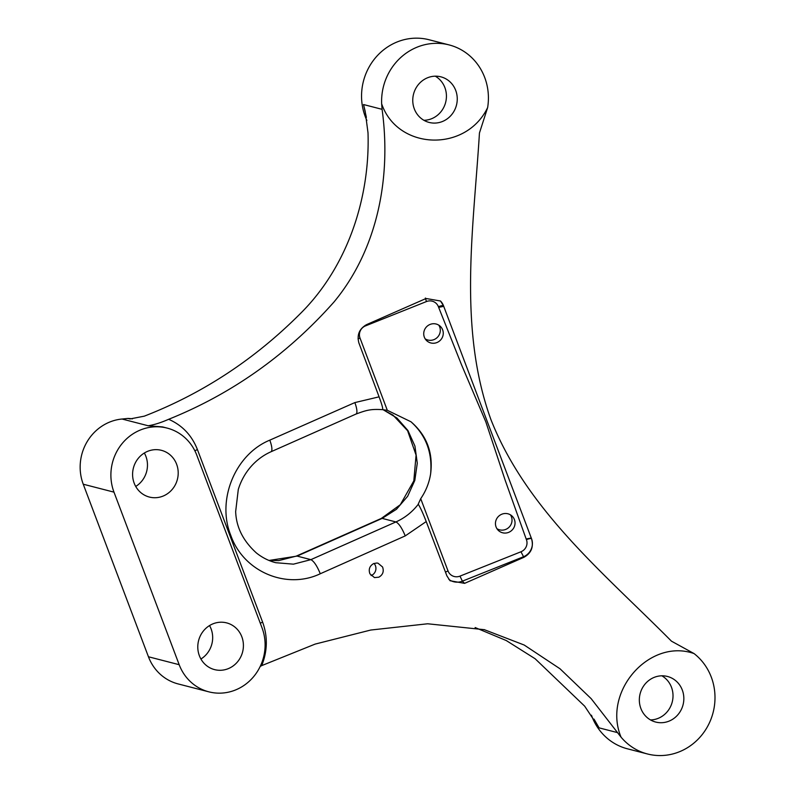 <?xml version="1.0" encoding="UTF-8"?>
<svg xmlns="http://www.w3.org/2000/svg" width="795" height="795" viewBox="0 0 795 795"><rect width="100%" height="100%" fill="white"/><g stroke="black" fill="none" stroke-linecap="round" stroke-linejoin="round"><path stroke-width="1.19" d="M438.651 307.367L443.739 306.363L443.491 305.707L531.269 537.996L526.171 539L505.322 480.677L485.815 421.837L461.567 364.875L438.393 306.711A9.421 9.182 134.8 0 0 426.428 301.563L365.452 325.91A9.421 9.182 134.8 0 0 360.006 338.014L387.314 410.3L382.604 409.663C370.808 408.908 366.634 410.101 356.001 414.056L270.976 451.769C263.215 455.237 256.447 460.285 250.664 466.933C245.019 473.512 240.885 481.025 238.291 489.462L235.658 511.553C236.214 527.155 243.141 540.978 256.467 553.022C262.38 557.702 268.809 560.932 275.736 562.701L293.454 564.162L310.885 559.65L395.92 521.937C404.744 517.982 412.198 512.099 418.279 504.278C420.316 507.419 422.97 513.182 426.219 521.57L405.241 535.9L320.286 573.752C286.329 589.999 243.399 571.595 230.828 535.482C216.419 500.194 235.072 454.362 269.793 440.152L354.858 402.588L379.086 396.834L358.893 342.973C356.736 334.784 359.37 328.643 366.783 324.529L426.06 298.503L440.48 300.997L443.501 305.717A4.71 0.954 -20.7 0 0 438.393 306.711M113.983 492.145L179.183 664.7A47.084 44.331 104.5 0 0 208.846 691.839A47.084 44.331 104.5 0 0 253.724 676.555A47.084 44.331 104.5 0 0 262.012 627.792L196.812 455.237A47.084 44.331 104.5 0 0 167.149 428.098A47.084 44.331 104.5 0 0 122.281 443.381A47.084 44.331 104.5 0 0 113.983 492.145L83.246 484.215L148.446 656.769A47.084 44.331 -75.5 0 0 178.11 683.919L208.846 691.839M176.619 464.23A24.128 22.717 -75.5 0 1 163.75 495.802A24.128 22.717 -75.5 0 1 149.371 497.054A24.128 22.717 -75.5 0 1 133.401 468.017A24.128 22.717 -75.5 0 1 161.425 450.328A24.128 22.717 -75.5 0 1 176.619 464.23M241.829 636.795A24.128 22.717 104.5 0 0 226.625 622.882A24.128 22.717 104.5 0 0 198.601 640.571A24.128 22.717 104.5 0 0 214.58 669.619A24.128 22.717 104.5 0 0 228.96 668.356A24.128 22.717 104.5 0 0 241.829 636.795M167.149 428.098L162.538 426.905L148.178 425.762C154.101 424.838 160.928 422.682 168.659 419.293C182.234 425.236 191.824 435.332 197.418 449.572L262.608 622.127C267.826 636.527 267.537 651.025 261.724 665.614L260.203 666.439M148.178 425.762L122.052 419.025A47.084 44.331 104.5 0 0 83.246 484.215M366.873 120.443A56.505 53.195 -75.5 0 1 373.898 59.734A56.505 53.195 -75.5 0 1 429.062 39.75L449.115 44.918A56.505 53.195 104.5 0 0 381.66 103.837C397.619 150.305 465.989 152.67 487.643 107.563A56.505 53.195 104.5 0 0 449.115 44.918M366.376 117.362L363.544 104.543L365.173 111.29L368.005 132.785C370.122 196.405 348.419 265.828 300.59 313.359C254.887 359.181 202.785 393.455 144.292 416.163L129.992 418.945L127.965 418.428A47.561 44.768 -75.5 0 1 132.377 418.866M381.65 103.837L382.087 109.332L363.544 104.543M487.643 107.563L479.445 133.004C473.671 227.827 457.811 328.047 490.932 419.611C526.618 510.052 604.23 573.384 671.457 641.168L694.045 653.569C649.684 637.868 602.153 691.521 620.994 737.015M382.514 409.644C383.22 409.216 382.077 404.953 379.086 396.834M418.21 504.149L420.714 498.684C425.941 491.002 429.25 482.694 430.632 473.76C432.5 452.613 425.941 435.282 410.985 421.787L387.314 410.3M430.632 473.76C433.305 452.753 426.746 435.422 410.985 421.787M475.122 627.543L506.256 640.541L535.115 658.737L584.693 706.189L599.082 727.862L594.004 719.097M484.095 629.59L524.203 645.033L559.998 668.764L591.182 698.676L620.955 737.035A56.505 53.195 104.5 0 0 647.488 753.978L627.434 748.811A56.505 53.195 -75.5 0 1 591.47 715.232M647.488 753.978A56.505 53.195 104.5 0 0 709.438 722.794A56.505 53.195 104.5 0 0 694.045 653.569M382.087 109.332C391.229 175.447 378.519 248.298 333.97 302.021C287.184 354.689 232.08 393.773 168.659 419.293M122.052 419.025L127.965 418.428M382.912 409.584L396.953 418.021L407.944 430.532L414.92 446.035L417.286 463.167L414.811 480.418L407.666 496.259L396.457 509.297L382.156 518.39L297.091 556.093L269.008 560.455M443.153 121.198A23.542 22.161 104.5 0 0 455.714 90.411A23.542 22.161 104.5 0 0 440.887 76.837A23.542 22.161 104.5 0 0 413.549 94.098A23.542 22.161 104.5 0 0 429.131 122.43A23.542 22.161 104.5 0 0 443.153 121.198M435.282 76.181A23.542 22.161 -75.5 0 1 446.373 97.884A23.542 22.161 -75.5 0 1 432.331 118.415A23.542 22.161 -75.5 0 1 423.904 120.293M661.867 675.81A23.542 22.161 -75.5 0 1 672.958 697.513A23.542 22.161 -75.5 0 1 658.916 718.044A23.542 22.161 -75.5 0 1 650.489 719.932M320.276 573.752C317.046 565.901 313.916 561.2 310.885 559.65L297.091 556.093A14.121 3.717 -113.9 0 0 296.257 556.122L381.332 518.419L400.312 504.706L413.807 480.905L416.073 455.128L407.616 430.731L393.018 415.139L382.862 409.584M424.341 337.15A9.888 9.639 134.8 0 0 440.331 340.29A9.888 9.639 134.8 0 0 428.247 325.394A9.888 9.639 134.8 0 0 424.341 337.15M496.07 526.956A9.888 9.639 134.8 0 0 512.059 530.106A9.888 9.639 134.8 0 0 499.966 515.2A9.888 9.639 134.8 0 0 496.07 526.956M496.935 528.695A9.888 9.639 134.8 0 0 510.539 514.991M484.572 629.71L427.65 623.777L370.748 630.038L315.128 644.099L261.724 665.614M448.867 579.406A14.121 13.773 134.8 0 0 462.362 581.165L523.339 556.818A14.121 13.773 134.8 0 0 531.517 538.662L531.269 537.996L531.527 538.662C533.823 546.98 531.269 553.201 523.865 557.335L464.588 583.361L450.03 580.728L446.919 575.918L426.219 521.57M376.84 563.009L377.983 563.188L382.574 566.994C384.104 571.456 382.862 574.855 378.837 577.19L374.495 577.597L369.913 573.831C368.363 569.359 369.605 565.951 373.64 563.585L376.84 563.009M144.342 453.011A24.128 22.717 -75.5 0 1 135.716 486.451M209.542 625.566A24.128 22.717 -75.5 0 1 200.926 659.005M371.086 575.57A7.413 7.026 103.6 0 0 374.028 563.426M682.299 690.04A23.542 22.161 104.5 0 0 667.462 676.466A23.542 22.161 104.5 0 0 640.124 693.727A23.542 22.161 104.5 0 0 655.716 722.059A23.542 22.161 104.5 0 0 669.738 720.836A23.542 22.161 104.5 0 0 682.299 690.04M425.216 338.879A9.888 9.639 134.8 0 0 438.82 325.175M179.183 664.7L148.446 656.769M354.858 402.588A14.121 3.707 66.1 0 1 356.001 414.056M617.626 732.642L599.082 727.862M381.332 518.419A14.121 3.687 -113.9 0 1 382.156 518.39L395.92 521.937C398.901 523.458 402.012 528.119 405.241 535.9M269.793 440.152A14.121 3.727 66.1 0 1 270.976 451.769M420.714 498.684L448.032 570.959A9.421 9.182 134.8 0 0 459.997 576.117L520.973 551.77A9.421 9.182 134.8 0 0 526.419 539.666L526.171 539M531.517 538.662A4.71 0.954 -20.7 0 0 526.419 539.666M443.491 305.707A14.121 13.773 134.8 0 0 440.43 300.957M425.375 298.046L426.428 301.563M194.874 450.825A9.421 1.898 159.3 0 1 197.418 449.572M260.293 623.25A9.421 1.908 159.3 0 1 262.608 622.127M445.498 572.191A4.71 0.954 159.3 0 1 448.032 570.959M464.588 583.361L462.362 581.165L459.997 576.117M520.973 551.77L523.865 557.335M358.038 338.918A4.71 0.954 159.3 0 1 360.006 338.014M365.233 325.324L365.452 325.91M268.958 560.435L278.807 560.584L296.257 556.122"/></g></svg>
